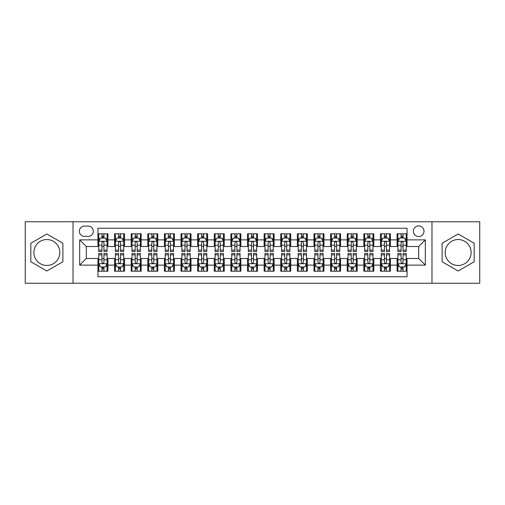 <?xml version="1.0" encoding="UTF-8"?>
<svg xmlns="http://www.w3.org/2000/svg" width="505" height="505" viewBox="0 0 505 505"><rect width="100%" height="100%" fill="white"/><g stroke="black" fill="none" stroke-linecap="round" stroke-linejoin="round"><path stroke-width="0.76" d="M458.149 239.54A12.96 12.96 0 0 0 445.183 252.5A12.96 12.96 0 0 0 458.149 265.46A12.96 12.96 0 0 0 471.108 252.5A12.96 12.96 0 0 0 458.149 239.54M418.677 225.912A5.315 5.315 0 0 0 413.361 231.227A5.315 5.315 0 0 0 418.677 236.548A5.315 5.315 0 0 0 423.998 231.227A5.315 5.315 0 0 0 418.677 225.912M46.851 265.46A12.96 12.96 0 0 1 33.892 252.5A12.96 12.96 0 0 1 46.851 239.54A12.96 12.96 0 0 1 59.817 252.5A12.96 12.96 0 0 1 46.851 265.46M431.971 283.242L479.75 283.242L479.75 221.758L431.971 221.758L431.971 283.242L73.029 283.242L73.029 221.758L25.25 221.758L25.25 283.242L73.029 283.242M407.049 233.802L397.075 233.802L397.075 239.869L390.428 239.869L390.428 246.516L397.075 246.516L397.075 239.869M390.428 239.869L390.428 233.802L380.461 233.802L380.461 239.869L373.814 239.869L373.814 246.516L380.461 246.516L380.461 239.869M373.814 239.869L373.814 233.802L363.84 233.802L363.84 239.869L357.193 239.869L357.193 246.516L363.84 246.516L363.84 239.869M357.193 239.869L357.193 233.802L347.219 233.802L347.219 239.869L340.572 239.869L340.572 246.516L347.219 246.516L347.219 239.869M340.572 239.869L340.572 233.802L330.605 233.802L330.605 239.869L323.958 239.869L323.958 246.516L330.605 246.516L330.605 239.869M323.958 239.869L323.958 233.802L313.984 233.802L313.984 239.869L307.337 239.869L307.337 246.516L313.984 246.516L313.984 239.869M307.337 239.869L307.337 233.802L297.369 233.802L297.369 239.869L290.722 239.869L290.722 246.516L297.369 246.516L297.369 239.869M290.722 239.869L290.722 233.802L280.748 233.802L280.748 239.869L274.101 239.869L274.101 246.516L280.748 246.516L280.748 239.869M274.101 239.869L274.101 233.802L264.134 233.802L264.134 239.869L257.487 239.869L257.487 246.516L264.134 246.516L264.134 239.869M257.487 239.869L257.487 233.802L247.513 233.802L247.513 239.869L240.866 239.869L240.866 246.516L247.513 246.516L247.513 239.869M240.866 239.869L240.866 233.802L230.899 233.802L230.899 239.869L224.252 239.869L224.252 246.516L230.899 246.516L230.899 239.869M224.252 239.869L224.252 233.802L214.278 233.802L214.278 239.869L207.631 239.869L207.631 246.516L214.278 246.516L214.278 239.869M207.631 239.869L207.631 233.802L197.663 233.802L197.663 239.869L191.016 239.869L191.016 246.516L197.663 246.516L197.663 239.869M191.016 239.869L191.016 233.802L181.042 233.802L181.042 239.869L174.395 239.869L174.395 246.516L181.042 246.516L181.042 239.869M174.395 239.869L174.395 233.802L164.428 233.802L164.428 239.869L157.781 239.869L157.781 246.516L164.428 246.516L164.428 239.869M157.781 239.869L157.781 233.802L147.807 233.802L147.807 239.869L141.16 239.869L141.16 246.516L147.807 246.516L147.807 239.869M141.16 239.869L141.16 233.802L131.186 233.802L131.186 239.869L124.539 239.869L124.539 246.516L131.186 246.516L131.186 239.869M124.539 239.869L124.539 233.802L114.572 233.802L114.572 246.516L107.925 246.516L107.925 233.802L97.951 233.802M97.951 271.198L107.925 271.198L107.925 258.484L114.572 258.484L114.572 271.198L124.539 271.198L124.539 258.484L131.186 258.484L131.186 265.131L124.539 265.131M131.186 265.131L131.186 271.198L141.16 271.198L141.16 258.484L147.807 258.484L147.807 265.131L141.16 265.131M147.807 265.131L147.807 271.198L157.781 271.198L157.781 258.484L164.428 258.484L164.428 265.131L157.781 265.131M164.428 265.131L164.428 271.198L174.395 271.198L174.395 258.484L181.042 258.484L181.042 265.131L174.395 265.131M181.042 265.131L181.042 271.198L191.016 271.198L191.016 258.484L197.663 258.484L197.663 265.131L191.016 265.131M197.663 265.131L197.663 271.198L207.631 271.198L207.631 258.484L214.278 258.484L214.278 265.131L207.631 265.131M214.278 265.131L214.278 271.198L224.252 271.198L224.252 258.484L230.899 258.484L230.899 265.131L224.252 265.131M230.899 265.131L230.899 271.198L240.866 271.198L240.866 258.484L247.513 258.484L247.513 265.131L240.866 265.131M247.513 265.131L247.513 271.198L257.487 271.198L257.487 258.484L264.134 258.484L264.134 265.131L257.487 265.131M264.134 265.131L264.134 271.198L274.101 271.198L274.101 258.484L280.748 258.484L280.748 265.131L274.101 265.131M280.748 265.131L280.748 271.198L290.722 271.198L290.722 258.484L297.369 258.484L297.369 265.131L290.722 265.131M297.369 265.131L297.369 271.198L307.337 271.198L307.337 258.484L313.984 258.484L313.984 265.131L307.337 265.131M313.984 265.131L313.984 271.198L323.958 271.198L323.958 258.484L330.605 258.484L330.605 265.131L323.958 265.131M330.605 265.131L330.605 271.198L340.572 271.198L340.572 258.484L347.219 258.484L347.219 265.131L340.572 265.131M347.219 265.131L347.219 271.198L357.193 271.198L357.193 258.484L363.84 258.484L363.84 265.131L357.193 265.131M363.84 265.131L363.84 271.198L373.814 271.198L373.814 258.484L380.461 258.484L380.461 265.131L373.814 265.131M380.461 265.131L380.461 271.198L390.428 271.198L390.428 258.484L397.075 258.484L397.075 265.131L390.428 265.131M84.493 236.378L88.148 236.378A5.151 5.151 0 0 0 93.299 231.227A5.151 5.151 0 0 0 88.148 226.076L84.493 226.076A5.151 5.151 0 0 0 79.342 231.227A5.151 5.151 0 0 0 84.493 236.378M431.971 221.758L73.029 221.758M407.049 239.869L407.049 228.235L97.951 228.235L97.951 246.516L86.323 246.516L86.323 258.484L97.951 258.484L97.951 276.765L407.049 276.765L407.049 258.484L418.677 258.484L418.677 246.516L407.049 246.516L407.049 239.869L425.324 239.869L425.324 265.131L407.049 265.131M97.951 265.131L79.676 265.131L79.676 239.869L97.951 239.869M397.075 265.131L397.075 271.198L407.049 271.198M97.951 237.962L98.784 237.962M101.941 237.962L103.935 237.962M107.092 237.962L107.925 237.962M97.951 246.352L98.784 246.352M101.941 246.352L103.935 246.352M107.092 246.352L107.925 246.352M97.951 258.648L98.784 258.648M101.941 258.648L103.935 258.648M107.092 258.648L107.925 258.648M97.951 267.038L98.784 267.038M101.941 267.038L103.935 267.038M107.092 267.038L107.925 267.038M114.572 246.352L115.405 246.352M118.561 246.352L120.556 246.352M123.712 246.352L124.539 246.352M114.572 237.962L115.405 237.962M118.561 237.962L120.556 237.962M123.712 237.962L124.539 237.962M114.572 258.648L115.405 258.648M118.561 258.648L120.556 258.648M123.712 258.648L124.539 258.648M114.572 267.038L115.405 267.038M118.561 267.038L120.556 267.038M123.712 267.038L124.539 267.038M131.186 258.648L132.02 258.648M135.176 258.648L137.171 258.648M140.327 258.648L141.16 258.648M131.186 267.038L132.02 267.038M135.176 267.038L137.171 267.038M140.327 267.038L141.16 267.038M131.186 237.962L132.02 237.962M135.176 237.962L137.171 237.962M140.327 237.962L141.16 237.962M131.186 246.352L132.02 246.352M135.176 246.352L137.171 246.352M140.327 246.352L141.16 246.352M147.807 258.648L148.64 258.648M151.797 258.648L153.791 258.648M156.948 258.648L157.781 258.648M147.807 267.038L148.64 267.038M151.797 267.038L153.791 267.038M156.948 267.038L157.781 267.038M147.807 237.962L148.64 237.962M151.797 237.962L153.791 237.962M156.948 237.962L157.781 237.962M147.807 246.352L148.64 246.352M151.797 246.352L153.791 246.352M156.948 246.352L157.781 246.352M164.428 258.648L165.255 258.648M168.411 258.648L170.406 258.648M173.562 258.648L174.395 258.648M164.428 267.038L165.255 267.038M168.411 267.038L170.406 267.038M173.562 267.038L174.395 267.038M164.428 237.962L165.255 237.962M168.411 237.962L170.406 237.962M173.562 237.962L174.395 237.962M164.428 246.352L165.255 246.352M168.411 246.352L170.406 246.352M173.562 246.352L174.395 246.352M181.042 258.648L181.876 258.648M185.032 258.648L187.027 258.648M190.183 258.648L191.016 258.648M181.042 267.038L181.876 267.038M185.032 267.038L187.027 267.038M190.183 267.038L191.016 267.038M181.042 237.962L181.876 237.962M185.032 237.962L187.027 237.962M190.183 237.962L191.016 237.962M181.042 246.352L181.876 246.352M185.032 246.352L187.027 246.352M190.183 246.352L191.016 246.352M197.663 258.648L198.49 258.648M201.647 258.648L203.641 258.648M206.804 258.648L207.631 258.648M197.663 267.038L198.49 267.038M201.647 267.038L203.641 267.038M206.804 267.038L207.631 267.038M197.663 237.962L198.49 237.962M201.647 237.962L203.641 237.962M206.804 237.962L207.631 237.962M197.663 246.352L198.49 246.352M201.647 246.352L203.641 246.352M206.804 246.352L207.631 246.352M214.278 258.648L215.111 258.648M218.267 258.648L220.262 258.648M223.418 258.648L224.252 258.648M214.278 267.038L215.111 267.038M218.267 267.038L220.262 267.038M223.418 267.038L224.252 267.038M214.278 237.962L215.111 237.962M218.267 237.962L220.262 237.962M223.418 237.962L224.252 237.962M214.278 246.352L215.111 246.352M218.267 246.352L220.262 246.352M223.418 246.352L224.252 246.352M230.899 258.648L231.726 258.648M234.888 258.648L236.877 258.648M240.039 258.648L240.866 258.648M230.899 267.038L231.726 267.038M234.888 267.038L236.877 267.038M240.039 267.038L240.866 267.038M230.899 237.962L231.726 237.962M234.888 237.962L236.877 237.962M240.039 237.962L240.866 237.962M230.899 246.352L231.726 246.352M234.888 246.352L236.877 246.352M240.039 246.352L240.866 246.352M247.513 258.648L248.346 258.648M251.503 258.648L253.497 258.648M256.654 258.648L257.487 258.648M247.513 267.038L248.346 267.038M251.503 267.038L253.497 267.038M256.654 267.038L257.487 267.038M247.513 237.962L248.346 237.962M251.503 237.962L253.497 237.962M256.654 237.962L257.487 237.962M247.513 246.352L248.346 246.352M251.503 246.352L253.497 246.352M256.654 246.352L257.487 246.352M264.134 258.648L264.961 258.648M268.123 258.648L270.112 258.648M273.274 258.648L274.101 258.648M264.134 267.038L264.961 267.038M268.123 267.038L270.112 267.038M273.274 267.038L274.101 267.038M264.134 237.962L264.961 237.962M268.123 237.962L270.112 237.962M273.274 237.962L274.101 237.962M264.134 246.352L264.961 246.352M268.123 246.352L270.112 246.352M273.274 246.352L274.101 246.352M280.748 258.648L281.582 258.648M284.738 258.648L286.733 258.648M289.889 258.648L290.722 258.648M280.748 267.038L281.582 267.038M284.738 267.038L286.733 267.038M289.889 267.038L290.722 267.038M280.748 237.962L281.582 237.962M284.738 237.962L286.733 237.962M289.889 237.962L290.722 237.962M280.748 246.352L281.582 246.352M284.738 246.352L286.733 246.352M289.889 246.352L290.722 246.352M297.369 258.648L298.196 258.648M301.359 258.648L303.353 258.648M306.51 258.648L307.337 258.648M297.369 267.038L298.196 267.038M301.359 267.038L303.353 267.038M306.51 267.038L307.337 267.038M297.369 237.962L298.196 237.962M301.359 237.962L303.353 237.962M306.51 237.962L307.337 237.962M297.369 246.352L298.196 246.352M301.359 246.352L303.353 246.352M306.51 246.352L307.337 246.352M313.984 258.648L314.817 258.648M317.973 258.648L319.968 258.648M323.124 258.648L323.958 258.648M313.984 267.038L314.817 267.038M317.973 267.038L319.968 267.038M323.124 267.038L323.958 267.038M313.984 237.962L314.817 237.962M317.973 237.962L319.968 237.962M323.124 237.962L323.958 237.962M313.984 246.352L314.817 246.352M317.973 246.352L319.968 246.352M323.124 246.352L323.958 246.352M330.605 258.648L331.438 258.648M334.594 258.648L336.589 258.648M339.745 258.648L340.572 258.648M330.605 267.038L331.438 267.038M334.594 267.038L336.589 267.038M339.745 267.038L340.572 267.038M330.605 237.962L331.438 237.962M334.594 237.962L336.589 237.962M339.745 237.962L340.572 237.962M330.605 246.352L331.438 246.352M334.594 246.352L336.589 246.352M339.745 246.352L340.572 246.352M347.219 258.648L348.052 258.648M351.209 258.648L353.203 258.648M356.36 258.648L357.193 258.648M347.219 267.038L348.052 267.038M351.209 267.038L353.203 267.038M356.36 267.038L357.193 267.038M347.219 237.962L348.052 237.962M351.209 237.962L353.203 237.962M356.36 237.962L357.193 237.962M347.219 246.352L348.052 246.352M351.209 246.352L353.203 246.352M356.36 246.352L357.193 246.352M363.84 258.648L364.673 258.648M367.829 258.648L369.824 258.648M372.98 258.648L373.814 258.648M363.84 267.038L364.673 267.038M367.829 267.038L369.824 267.038M372.98 267.038L373.814 267.038M363.84 237.962L364.673 237.962M367.829 237.962L369.824 237.962M372.98 237.962L373.814 237.962M363.84 246.352L364.673 246.352M367.829 246.352L369.824 246.352M372.98 246.352L373.814 246.352M380.461 258.648L381.288 258.648M384.444 258.648L386.439 258.648M389.595 258.648L390.428 258.648M380.461 267.038L381.288 267.038M384.444 267.038L386.439 267.038M389.595 267.038L390.428 267.038M380.461 237.962L381.288 237.962M384.444 237.962L386.439 237.962M389.595 237.962L390.428 237.962M380.461 246.352L381.288 246.352M384.444 246.352L386.439 246.352M389.595 246.352L390.428 246.352M397.075 258.648L397.908 258.648M401.065 258.648L403.059 258.648M406.216 258.648L407.049 258.648M397.075 267.038L397.908 267.038M401.065 267.038L403.059 267.038M406.216 267.038L407.049 267.038M397.075 237.962L397.908 237.962M401.065 237.962L403.059 237.962M406.216 237.962L407.049 237.962M397.075 246.352L397.908 246.352M401.065 246.352L403.059 246.352M406.216 246.352L407.049 246.352M86.323 246.516L79.676 239.869M86.323 258.484L79.676 265.131M425.324 239.869L418.677 246.516M425.324 265.131L418.677 258.484M46.851 271.015L62.891 261.76L62.891 243.24L46.851 233.985L30.818 243.24L30.818 261.76L46.851 271.015M474.182 243.24L458.149 233.985L442.109 243.24L442.109 261.76L458.149 271.015L474.182 261.76L474.182 243.24M103.935 235.968L101.941 235.968M107.092 250.152L103.935 250.152L103.935 251.503L107.092 251.503L107.092 241.365L105.431 238.044L100.445 238.044L98.784 241.365L98.784 251.503L101.941 251.503L101.941 250.152L98.784 250.152M98.784 241.365L98.784 233.802M107.092 241.365L107.092 233.802M101.941 238.044L101.941 233.802M103.935 233.802L103.935 238.044M103.935 250.152L103.935 242.615C103.272 241.333 102.61 241.333 101.941 242.615L101.941 250.152M101.941 269.032L103.935 269.032M98.784 254.848L101.941 254.848L101.941 253.497L98.784 253.497L98.784 263.635L100.445 266.956L105.431 266.956L107.092 263.635L107.092 253.497L103.935 253.497L103.935 254.848L107.092 254.848M107.092 263.635L107.092 271.198M98.784 263.635L98.784 271.198M103.935 266.956L103.935 271.198M101.941 271.198L101.941 266.956M101.941 254.848L101.941 262.385C102.603 263.667 103.272 263.667 103.935 262.385L103.935 254.848M120.556 235.968L118.561 235.968M123.712 250.152L120.556 250.152L120.556 251.503L123.712 251.503L123.712 241.365L122.052 238.044L117.065 238.044L115.405 241.365L115.405 251.503L118.561 251.503L118.561 250.152L115.405 250.152M115.405 241.365L115.405 233.802M123.712 241.365L123.712 233.802M118.561 238.044L118.561 233.802M120.556 233.802L120.556 238.044M120.556 250.152L120.556 242.615C119.887 241.333 119.224 241.333 118.561 242.615L118.561 250.152M137.171 235.968L135.176 235.968M140.327 250.152L137.171 250.152L137.171 251.503L140.327 251.503L140.327 241.365L138.667 238.044L133.68 238.044L132.02 241.365L132.02 251.503L135.176 251.503L135.176 250.152L132.02 250.152M132.02 241.365L132.02 233.802M140.327 241.365L140.327 233.802M135.176 238.044L135.176 233.802M137.171 233.802L137.171 238.044M137.171 250.152L137.171 242.615C136.508 241.333 135.845 241.333 135.176 242.615L135.176 250.152M153.791 235.968L151.797 235.968M156.948 250.152L153.791 250.152L153.791 251.503L156.948 251.503L156.948 241.365L155.287 238.044L150.301 238.044L148.64 241.365L148.64 251.503L151.797 251.503L151.797 250.152L148.64 250.152M148.64 241.365L148.64 233.802M156.948 241.365L156.948 233.802M151.797 238.044L151.797 233.802M153.791 233.802L153.791 238.044M153.791 250.152L153.791 242.615C153.129 241.333 152.459 241.333 151.797 242.615L151.797 250.152M170.406 235.968L168.411 235.968M173.562 250.152L170.406 250.152L170.406 251.503L173.562 251.503L173.562 241.365L171.902 238.044L166.915 238.044L165.255 241.365L165.255 251.503L168.411 251.503L168.411 250.152L165.255 250.152M165.255 241.365L165.255 233.802M173.562 241.365L173.562 233.802M168.411 238.044L168.411 233.802M170.406 233.802L170.406 238.044M170.406 250.152L170.406 242.615C169.743 241.333 169.08 241.333 168.411 242.615L168.411 250.152M118.561 269.032L120.556 269.032M115.405 254.848L118.561 254.848L118.561 253.497L115.405 253.497L115.405 263.635L117.065 266.956L122.052 266.956L123.712 263.635L123.712 253.497L120.556 253.497L120.556 254.848L123.712 254.848M123.712 263.635L123.712 271.198M115.405 263.635L115.405 271.198M120.556 266.956L120.556 271.198M118.561 271.198L118.561 266.956M118.561 254.848L118.561 262.385C119.224 263.667 119.887 263.667 120.556 262.385L120.556 254.848M135.176 269.032L137.171 269.032M132.02 254.848L135.176 254.848L135.176 253.497L132.02 253.497L132.02 263.635L133.68 266.956L138.667 266.956L140.327 263.635L140.327 253.497L137.171 253.497L137.171 254.848L140.327 254.848M140.327 263.635L140.327 271.198M132.02 263.635L132.02 271.198M137.171 266.956L137.171 271.198M135.176 271.198L135.176 266.956M135.176 254.848L135.176 262.385C135.839 263.667 136.508 263.667 137.171 262.385L137.171 254.848M151.797 269.032L153.791 269.032M148.64 254.848L151.797 254.848L151.797 253.497L148.64 253.497L148.64 263.635L150.301 266.956L155.287 266.956L156.948 263.635L156.948 253.497L153.791 253.497L153.791 254.848L156.948 254.848M156.948 263.635L156.948 271.198M148.64 263.635L148.64 271.198M153.791 266.956L153.791 271.198M151.797 271.198L151.797 266.956M151.797 254.848L151.797 262.385C152.459 263.667 153.122 263.667 153.791 262.385L153.791 254.848M168.411 269.032L170.406 269.032M165.255 254.848L168.411 254.848L168.411 253.497L165.255 253.497L165.255 263.635L166.915 266.956L171.902 266.956L173.562 263.635L173.562 253.497L170.406 253.497L170.406 254.848L173.562 254.848M173.562 263.635L173.562 271.198M165.255 263.635L165.255 271.198M170.406 266.956L170.406 271.198M168.411 271.198L168.411 266.956M168.411 254.848L168.411 262.385C169.08 263.667 169.743 263.667 170.406 262.385L170.406 254.848M187.027 235.968L185.032 235.968M190.183 250.152L187.027 250.152L187.027 251.503L190.183 251.503L190.183 241.365L188.523 238.044L183.536 238.044L181.876 241.365L181.876 251.503L185.032 251.503L185.032 250.152L181.876 250.152M181.876 241.365L181.876 233.802M190.183 241.365L190.183 233.802M185.032 238.044L185.032 233.802M187.027 233.802L187.027 238.044M187.027 250.152L187.027 242.615C186.364 241.333 185.695 241.333 185.032 242.615L185.032 250.152M185.032 269.032L187.027 269.032M181.876 254.848L185.032 254.848L185.032 253.497L181.876 253.497L181.876 263.635L183.536 266.956L188.523 266.956L190.183 263.635L190.183 253.497L187.027 253.497L187.027 254.848L190.183 254.848M190.183 263.635L190.183 271.198M181.876 263.635L181.876 271.198M187.027 266.956L187.027 271.198M185.032 271.198L185.032 266.956M185.032 254.848L185.032 262.385C185.695 263.667 186.358 263.667 187.027 262.385L187.027 254.848M203.641 235.968L201.647 235.968M206.804 250.152L203.641 250.152L203.641 251.503L206.804 251.503L206.804 241.365L205.137 238.044L200.15 238.044L198.49 241.365L198.49 251.503L201.647 251.503L201.647 250.152L198.49 250.152M198.49 241.365L198.49 233.802M206.804 241.365L206.804 233.802M201.647 238.044L201.647 233.802M203.641 233.802L203.641 238.044M203.641 250.152L203.641 242.615C202.978 241.333 202.316 241.333 201.647 242.615L201.647 250.152M201.647 269.032L203.641 269.032M198.49 254.848L201.647 254.848L201.647 253.497L198.49 253.497L198.49 263.635L200.15 266.956L205.137 266.956L206.804 263.635L206.804 253.497L203.641 253.497L203.641 254.848L206.804 254.848M206.804 263.635L206.804 271.198M198.49 263.635L198.49 271.198M203.641 266.956L203.641 271.198M201.647 271.198L201.647 266.956M201.647 254.848L201.647 262.385C202.316 263.667 202.978 263.667 203.641 262.385L203.641 254.848M220.262 235.968L218.267 235.968M223.418 250.152L220.262 250.152L220.262 251.503L223.418 251.503L223.418 241.365L221.758 238.044L216.771 238.044L215.111 241.365L215.111 251.503L218.267 251.503L218.267 250.152L215.111 250.152M215.111 241.365L215.111 233.802M223.418 241.365L223.418 233.802M218.267 238.044L218.267 233.802M220.262 233.802L220.262 238.044M220.262 250.152L220.262 242.615C219.599 241.333 218.93 241.333 218.267 242.615L218.267 250.152M218.267 269.032L220.262 269.032M215.111 254.848L218.267 254.848L218.267 253.497L215.111 253.497L215.111 263.635L216.771 266.956L221.758 266.956L223.418 263.635L223.418 253.497L220.262 253.497L220.262 254.848L223.418 254.848M223.418 263.635L223.418 271.198M215.111 263.635L215.111 271.198M220.262 266.956L220.262 271.198M218.267 271.198L218.267 266.956M218.267 254.848L218.267 262.385C218.93 263.667 219.593 263.667 220.262 262.385L220.262 254.848M236.877 235.968L234.888 235.968M240.039 250.152L236.877 250.152L236.877 251.503L240.039 251.503L240.039 241.365L238.373 238.044L233.392 238.044L231.726 241.365L231.726 251.503L234.888 251.503L234.888 250.152L231.726 250.152M231.726 241.365L231.726 233.802M240.039 241.365L240.039 233.802M234.888 238.044L234.888 233.802M236.877 233.802L236.877 238.044M236.877 250.152L236.877 242.615C236.214 241.333 235.551 241.333 234.888 242.615L234.888 250.152M234.888 269.032L236.877 269.032M231.726 254.848L234.888 254.848L234.888 253.497L231.726 253.497L231.726 263.635L233.392 266.956L238.373 266.956L240.039 263.635L240.039 253.497L236.877 253.497L236.877 254.848L240.039 254.848M240.039 263.635L240.039 271.198M231.726 263.635L231.726 271.198M236.877 266.956L236.877 271.198M234.888 271.198L234.888 266.956M234.888 254.848L234.888 262.385C235.551 263.667 236.214 263.667 236.877 262.385L236.877 254.848M253.497 235.968L251.503 235.968M256.654 250.152L253.497 250.152L253.497 251.503L256.654 251.503L256.654 241.365L254.993 238.044L250.007 238.044L248.346 241.365L248.346 251.503L251.503 251.503L251.503 250.152L248.346 250.152M248.346 241.365L248.346 233.802M256.654 241.365L256.654 233.802M251.503 238.044L251.503 233.802M253.497 233.802L253.497 238.044M253.497 250.152L253.497 242.615C252.835 241.333 252.165 241.333 251.503 242.615L251.503 250.152M251.503 269.032L253.497 269.032M248.346 254.848L251.503 254.848L251.503 253.497L248.346 253.497L248.346 263.635L250.007 266.956L254.993 266.956L256.654 263.635L256.654 253.497L253.497 253.497L253.497 254.848L256.654 254.848M256.654 263.635L256.654 271.198M248.346 263.635L248.346 271.198M253.497 266.956L253.497 271.198M251.503 271.198L251.503 266.956M251.503 254.848L251.503 262.385C252.165 263.667 252.835 263.667 253.497 262.385L253.497 254.848M270.112 235.968L268.123 235.968M273.274 250.152L270.112 250.152L270.112 251.503L273.274 251.503L273.274 241.365L271.608 238.044L266.627 238.044L264.961 241.365L264.961 251.503L268.123 251.503L268.123 250.152L264.961 250.152M264.961 241.365L264.961 233.802M273.274 241.365L273.274 233.802M268.123 238.044L268.123 233.802M270.112 233.802L270.112 238.044M270.112 250.152L270.112 242.615C269.449 241.333 268.786 241.333 268.123 242.615L268.123 250.152M268.123 269.032L270.112 269.032M264.961 254.848L268.123 254.848L268.123 253.497L264.961 253.497L264.961 263.635L266.627 266.956L271.608 266.956L273.274 263.635L273.274 253.497L270.112 253.497L270.112 254.848L273.274 254.848M273.274 263.635L273.274 271.198M264.961 263.635L264.961 271.198M270.112 266.956L270.112 271.198M268.123 271.198L268.123 266.956M268.123 254.848L268.123 262.385C268.786 263.667 269.449 263.667 270.112 262.385L270.112 254.848M286.733 235.968L284.738 235.968M289.889 250.152L286.733 250.152L286.733 251.503L289.889 251.503L289.889 241.365L288.229 238.044L283.242 238.044L281.582 241.365L281.582 251.503L284.738 251.503L284.738 250.152L281.582 250.152M281.582 241.365L281.582 233.802M289.889 241.365L289.889 233.802M284.738 238.044L284.738 233.802M286.733 233.802L286.733 238.044M286.733 250.152L286.733 242.615C286.07 241.333 285.407 241.333 284.738 242.615L284.738 250.152M284.738 269.032L286.733 269.032M281.582 254.848L284.738 254.848L284.738 253.497L281.582 253.497L281.582 263.635L283.242 266.956L288.229 266.956L289.889 263.635L289.889 253.497L286.733 253.497L286.733 254.848L289.889 254.848M289.889 263.635L289.889 271.198M281.582 263.635L281.582 271.198M286.733 266.956L286.733 271.198M284.738 271.198L284.738 266.956M284.738 254.848L284.738 262.385C285.401 263.667 286.07 263.667 286.733 262.385L286.733 254.848M303.353 235.968L301.359 235.968M306.51 250.152L303.353 250.152L303.353 251.503L306.51 251.503L306.51 241.365L304.85 238.044L299.863 238.044L298.196 241.365L298.196 251.503L301.359 251.503L301.359 250.152L298.196 250.152M298.196 241.365L298.196 233.802M306.51 241.365L306.51 233.802M301.359 238.044L301.359 233.802M303.353 233.802L303.353 238.044M303.353 250.152L303.353 242.615C302.684 241.333 302.022 241.333 301.359 242.615L301.359 250.152M301.359 269.032L303.353 269.032M298.196 254.848L301.359 254.848L301.359 253.497L298.196 253.497L298.196 263.635L299.863 266.956L304.85 266.956L306.51 263.635L306.51 253.497L303.353 253.497L303.353 254.848L306.51 254.848M306.51 263.635L306.51 271.198M298.196 263.635L298.196 271.198M303.353 266.956L303.353 271.198M301.359 271.198L301.359 266.956M301.359 254.848L301.359 262.385C302.022 263.667 302.684 263.667 303.353 262.385L303.353 254.848M319.968 235.968L317.973 235.968M323.124 250.152L319.968 250.152L319.968 251.503L323.124 251.503L323.124 241.365L321.464 238.044L316.477 238.044L314.817 241.365L314.817 251.503L317.973 251.503L317.973 250.152L314.817 250.152M314.817 241.365L314.817 233.802M323.124 241.365L323.124 233.802M317.973 238.044L317.973 233.802M319.968 233.802L319.968 238.044M319.968 250.152L319.968 242.615C319.305 241.333 318.642 241.333 317.973 242.615L317.973 250.152M336.589 235.968L334.594 235.968M339.745 250.152L336.589 250.152L336.589 251.503L339.745 251.503L339.745 241.365L338.085 238.044L333.098 238.044L331.438 241.365L331.438 251.503L334.594 251.503L334.594 250.152L331.438 250.152M331.438 241.365L331.438 233.802M339.745 241.365L339.745 233.802M334.594 238.044L334.594 233.802M336.589 233.802L336.589 238.044M336.589 250.152L336.589 242.615C335.92 241.333 335.257 241.333 334.594 242.615L334.594 250.152M353.203 235.968L351.209 235.968M356.36 250.152L353.203 250.152L353.203 251.503L356.36 251.503L356.36 241.365L354.699 238.044L349.712 238.044L348.052 241.365L348.052 251.503L351.209 251.503L351.209 250.152L348.052 250.152M348.052 241.365L348.052 233.802M356.36 241.365L356.36 233.802M351.209 238.044L351.209 233.802M353.203 233.802L353.203 238.044M353.203 250.152L353.203 242.615C352.541 241.333 351.878 241.333 351.209 242.615L351.209 250.152M369.824 235.968L367.829 235.968M372.98 250.152L369.824 250.152L369.824 251.503L372.98 251.503L372.98 241.365L371.32 238.044L366.333 238.044L364.673 241.365L364.673 251.503L367.829 251.503L367.829 250.152L364.673 250.152M364.673 241.365L364.673 233.802M372.98 241.365L372.98 233.802M367.829 238.044L367.829 233.802M369.824 233.802L369.824 238.044M369.824 250.152L369.824 242.615C369.161 241.333 368.492 241.333 367.829 242.615L367.829 250.152M386.439 235.968L384.444 235.968M389.595 250.152L386.439 250.152L386.439 251.503L389.595 251.503L389.595 241.365L387.935 238.044L382.948 238.044L381.288 241.365L381.288 251.503L384.444 251.503L384.444 250.152L381.288 250.152M381.288 241.365L381.288 233.802M389.595 241.365L389.595 233.802M384.444 238.044L384.444 233.802M386.439 233.802L386.439 238.044M386.439 250.152L386.439 242.615C385.776 241.333 385.113 241.333 384.444 242.615L384.444 250.152M403.059 235.968L401.065 235.968M406.216 250.152L403.059 250.152L403.059 251.503L406.216 251.503L406.216 241.365L404.555 238.044L399.569 238.044L397.908 241.365L397.908 251.503L401.065 251.503L401.065 250.152L397.908 250.152M397.908 241.365L397.908 233.802M406.216 241.365L406.216 233.802M401.065 238.044L401.065 233.802M403.059 233.802L403.059 238.044M403.059 250.152L403.059 242.615C402.397 241.333 401.727 241.333 401.065 242.615L401.065 250.152M317.973 269.032L319.968 269.032M314.817 254.848L317.973 254.848L317.973 253.497L314.817 253.497L314.817 263.635L316.477 266.956L321.464 266.956L323.124 263.635L323.124 253.497L319.968 253.497L319.968 254.848L323.124 254.848M323.124 263.635L323.124 271.198M314.817 263.635L314.817 271.198M319.968 266.956L319.968 271.198M317.973 271.198L317.973 266.956M317.973 254.848L317.973 262.385C318.636 263.667 319.305 263.667 319.968 262.385L319.968 254.848M334.594 269.032L336.589 269.032M331.438 254.848L334.594 254.848L334.594 253.497L331.438 253.497L331.438 263.635L333.098 266.956L338.085 266.956L339.745 263.635L339.745 253.497L336.589 253.497L336.589 254.848L339.745 254.848M339.745 263.635L339.745 271.198M331.438 263.635L331.438 271.198M336.589 266.956L336.589 271.198M334.594 271.198L334.594 266.956M334.594 254.848L334.594 262.385C335.257 263.667 335.92 263.667 336.589 262.385L336.589 254.848M351.209 269.032L353.203 269.032M348.052 254.848L351.209 254.848L351.209 253.497L348.052 253.497L348.052 263.635L349.712 266.956L354.699 266.956L356.36 263.635L356.36 253.497L353.203 253.497L353.203 254.848L356.36 254.848M356.36 263.635L356.36 271.198M348.052 263.635L348.052 271.198M353.203 266.956L353.203 271.198M351.209 271.198L351.209 266.956M351.209 254.848L351.209 262.385C351.871 263.667 352.541 263.667 353.203 262.385L353.203 254.848M367.829 269.032L369.824 269.032M364.673 254.848L367.829 254.848L367.829 253.497L364.673 253.497L364.673 263.635L366.333 266.956L371.32 266.956L372.98 263.635L372.98 253.497L369.824 253.497L369.824 254.848L372.98 254.848M372.98 263.635L372.98 271.198M364.673 263.635L364.673 271.198M369.824 266.956L369.824 271.198M367.829 271.198L367.829 266.956M367.829 254.848L367.829 262.385C368.492 263.667 369.155 263.667 369.824 262.385L369.824 254.848M384.444 269.032L386.439 269.032M381.288 254.848L384.444 254.848L384.444 253.497L381.288 253.497L381.288 263.635L382.948 266.956L387.935 266.956L389.595 263.635L389.595 253.497L386.439 253.497L386.439 254.848L389.595 254.848M389.595 263.635L389.595 271.198M381.288 263.635L381.288 271.198M386.439 266.956L386.439 271.198M384.444 271.198L384.444 266.956M384.444 254.848L384.444 262.385C385.113 263.667 385.776 263.667 386.439 262.385L386.439 254.848M401.065 269.032L403.059 269.032M397.908 254.848L401.065 254.848L401.065 253.497L397.908 253.497L397.908 263.635L399.569 266.956L404.555 266.956L406.216 263.635L406.216 253.497L403.059 253.497L403.059 254.848L406.216 254.848M406.216 263.635L406.216 271.198M397.908 263.635L397.908 271.198M403.059 266.956L403.059 271.198M401.065 271.198L401.065 266.956M401.065 254.848L401.065 262.385C401.727 263.667 402.39 263.667 403.059 262.385L403.059 254.848M114.572 265.131L107.925 265.131M114.572 239.869L107.925 239.869M107.054 241.283L98.828 241.283M98.784 238.96L99.99 238.96M105.886 238.96L107.092 238.96M101.941 245.215L98.784 245.215M107.092 245.215L103.935 245.215M103.935 237.022L101.941 237.022M98.828 263.717L107.054 263.717M107.092 266.04L105.886 266.04M99.99 266.04L98.784 266.04M103.935 259.785L107.092 259.785M98.784 259.785L101.941 259.785M101.941 267.978L103.935 267.978M123.668 241.283L115.443 241.283M115.405 238.96L116.605 238.96M122.507 238.96L123.712 238.96M118.561 245.215L115.405 245.215M123.712 245.215L120.556 245.215M120.556 237.022L118.561 237.022M140.289 241.283L132.064 241.283M132.02 238.96L133.225 238.96M139.127 238.96L140.327 238.96M135.176 245.215L132.02 245.215M140.327 245.215L137.171 245.215M137.171 237.022L135.176 237.022M156.904 241.283L148.678 241.283M148.64 238.96L149.84 238.96M155.742 238.96L156.948 238.96M151.797 245.215L148.64 245.215M156.948 245.215L153.791 245.215M153.791 237.022L151.797 237.022M173.524 241.283L165.299 241.283M165.255 238.96L166.461 238.96M172.363 238.96L173.562 238.96M168.411 245.215L165.255 245.215M173.562 245.215L170.406 245.215M170.406 237.022L168.411 237.022M115.443 263.717L123.668 263.717M123.712 266.04L122.507 266.04M116.605 266.04L115.405 266.04M120.556 259.785L123.712 259.785M115.405 259.785L118.561 259.785M118.561 267.978L120.556 267.978M132.064 263.717L140.289 263.717M140.327 266.04L139.127 266.04M133.225 266.04L132.02 266.04M137.171 259.785L140.327 259.785M132.02 259.785L135.176 259.785M135.176 267.978L137.171 267.978M148.678 263.717L156.904 263.717M156.948 266.04L155.742 266.04M149.84 266.04L148.64 266.04M153.791 259.785L156.948 259.785M148.64 259.785L151.797 259.785M151.797 267.978L153.791 267.978M165.299 263.717L173.524 263.717M173.562 266.04L172.363 266.04M166.461 266.04L165.255 266.04M170.406 259.785L173.562 259.785M165.255 259.785L168.411 259.785M168.411 267.978L170.406 267.978M190.139 241.283L181.914 241.283M181.876 238.96L183.081 238.96M188.977 238.96L190.183 238.96M185.032 245.215L181.876 245.215M190.183 245.215L187.027 245.215M187.027 237.022L185.032 237.022M181.914 263.717L190.139 263.717M190.183 266.04L188.977 266.04M183.081 266.04L181.876 266.04M187.027 259.785L190.183 259.785M181.876 259.785L185.032 259.785M185.032 267.978L187.027 267.978M206.76 241.283L198.534 241.283M198.49 238.96L199.696 238.96M205.598 238.96L206.804 238.96M201.647 245.215L198.49 245.215M206.804 245.215L203.641 245.215M203.641 237.022L201.647 237.022M198.534 263.717L206.76 263.717M206.804 266.04L205.598 266.04M199.696 266.04L198.49 266.04M203.641 259.785L206.804 259.785M198.49 259.785L201.647 259.785M201.647 267.978L203.641 267.978M223.374 241.283L215.149 241.283M215.111 238.96L216.317 238.96M222.213 238.96L223.418 238.96M218.267 245.215L215.111 245.215M223.418 245.215L220.262 245.215M220.262 237.022L218.267 237.022M215.149 263.717L223.374 263.717M223.418 266.04L222.213 266.04M216.317 266.04L215.111 266.04M220.262 259.785L223.418 259.785M215.111 259.785L218.267 259.785M218.267 267.978L220.262 267.978M239.995 241.283L231.77 241.283M231.726 238.96L232.931 238.96M238.833 238.96L240.039 238.96M234.888 245.215L231.726 245.215M240.039 245.215L236.877 245.215M236.877 237.022L234.888 237.022M231.77 263.717L239.995 263.717M240.039 266.04L238.833 266.04M232.931 266.04L231.726 266.04M236.877 259.785L240.039 259.785M231.726 259.785L234.888 259.785M234.888 267.978L236.877 267.978M256.616 241.283L248.384 241.283M248.346 238.96L249.552 238.96M255.448 238.96L256.654 238.96M251.503 245.215L248.346 245.215M256.654 245.215L253.497 245.215M253.497 237.022L251.503 237.022M248.384 263.717L256.616 263.717M256.654 266.04L255.448 266.04M249.552 266.04L248.346 266.04M253.497 259.785L256.654 259.785M248.346 259.785L251.503 259.785M251.503 267.978L253.497 267.978M273.23 241.283L265.005 241.283M264.961 238.96L266.167 238.96M272.069 238.96L273.274 238.96M268.123 245.215L264.961 245.215M273.274 245.215L270.112 245.215M270.112 237.022L268.123 237.022M265.005 263.717L273.23 263.717M273.274 266.04L272.069 266.04M266.167 266.04L264.961 266.04M270.112 259.785L273.274 259.785M264.961 259.785L268.123 259.785M268.123 267.978L270.112 267.978M289.851 241.283L281.626 241.283M281.582 238.96L282.787 238.96M288.683 238.96L289.889 238.96M284.738 245.215L281.582 245.215M289.889 245.215L286.733 245.215M286.733 237.022L284.738 237.022M281.626 263.717L289.851 263.717M289.889 266.04L288.683 266.04M282.787 266.04L281.582 266.04M286.733 259.785L289.889 259.785M281.582 259.785L284.738 259.785M284.738 267.978L286.733 267.978M306.466 241.283L298.24 241.283M298.196 238.96L299.402 238.96M305.304 238.96L306.51 238.96M301.359 245.215L298.196 245.215M306.51 245.215L303.353 245.215M303.353 237.022L301.359 237.022M298.24 263.717L306.466 263.717M306.51 266.04L305.304 266.04M299.402 266.04L298.196 266.04M303.353 259.785L306.51 259.785M298.196 259.785L301.359 259.785M301.359 267.978L303.353 267.978M323.086 241.283L314.861 241.283M314.817 238.96L316.023 238.96M321.919 238.96L323.124 238.96M317.973 245.215L314.817 245.215M323.124 245.215L319.968 245.215M319.968 237.022L317.973 237.022M339.701 241.283L331.476 241.283M331.438 238.96L332.637 238.96M338.539 238.96L339.745 238.96M334.594 245.215L331.438 245.215M339.745 245.215L336.589 245.215M336.589 237.022L334.594 237.022M356.322 241.283L348.097 241.283M348.052 238.96L349.258 238.96M355.16 238.96L356.36 238.96M351.209 245.215L348.052 245.215M356.36 245.215L353.203 245.215M353.203 237.022L351.209 237.022M372.936 241.283L364.711 241.283M364.673 238.96L365.873 238.96M371.775 238.96L372.98 238.96M367.829 245.215L364.673 245.215M372.98 245.215L369.824 245.215M369.824 237.022L367.829 237.022M389.557 241.283L381.332 241.283M381.288 238.96L382.493 238.96M388.395 238.96L389.595 238.96M384.444 245.215L381.288 245.215M389.595 245.215L386.439 245.215M386.439 237.022L384.444 237.022M406.172 241.283L397.946 241.283M397.908 238.96L399.114 238.96M405.01 238.96L406.216 238.96M401.065 245.215L397.908 245.215M406.216 245.215L403.059 245.215M403.059 237.022L401.065 237.022M314.861 263.717L323.086 263.717M323.124 266.04L321.919 266.04M316.023 266.04L314.817 266.04M319.968 259.785L323.124 259.785M314.817 259.785L317.973 259.785M317.973 267.978L319.968 267.978M331.476 263.717L339.701 263.717M339.745 266.04L338.539 266.04M332.637 266.04L331.438 266.04M336.589 259.785L339.745 259.785M331.438 259.785L334.594 259.785M334.594 267.978L336.589 267.978M348.097 263.717L356.322 263.717M356.36 266.04L355.16 266.04M349.258 266.04L348.052 266.04M353.203 259.785L356.36 259.785M348.052 259.785L351.209 259.785M351.209 267.978L353.203 267.978M364.711 263.717L372.936 263.717M372.98 266.04L371.775 266.04M365.873 266.04L364.673 266.04M369.824 259.785L372.98 259.785M364.673 259.785L367.829 259.785M367.829 267.978L369.824 267.978M381.332 263.717L389.557 263.717M389.595 266.04L388.395 266.04M382.493 266.04L381.288 266.04M386.439 259.785L389.595 259.785M381.288 259.785L384.444 259.785M384.444 267.978L386.439 267.978M397.946 263.717L406.172 263.717M406.216 266.04L405.01 266.04M399.114 266.04L397.908 266.04M403.059 259.785L406.216 259.785M397.908 259.785L401.065 259.785M401.065 267.978L403.059 267.978"/></g></svg>
